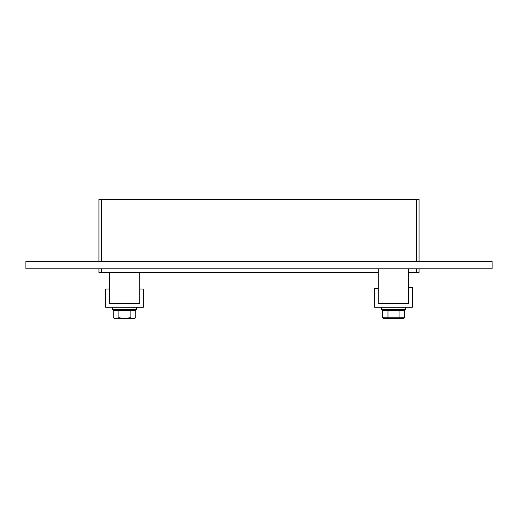 <?xml version="1.0" encoding="UTF-8"?>
<svg xmlns="http://www.w3.org/2000/svg" width="518" height="518" viewBox="0 0 518 518"><rect width="100%" height="100%" fill="white"/><g stroke="black" fill="none" stroke-linecap="round" stroke-linejoin="round"><path stroke-width="0.78" d="M101.366 261.493L101.366 199.411L98.932 199.411L98.932 261.493M101.366 199.411L416.634 199.411L416.634 261.493M419.068 261.493L419.068 199.411L416.634 199.411M25.9 261.493L492.1 261.493L492.1 268.797L25.9 268.797L25.9 261.493M416.634 268.797L416.634 272.449L419.068 272.449L419.068 268.797M98.932 268.797L98.932 272.449L101.366 272.449L101.366 268.797M416.634 272.449L408.721 272.449M378.289 272.449L101.366 272.449M412.373 287.632L408.721 287.632L408.721 303.606L378.289 303.606L378.289 288.345L374.637 288.345L374.637 307.258L412.373 307.258L412.373 287.632M109.279 288.999L105.627 288.999L105.627 307.258L143.363 307.258L143.363 288.999L139.711 288.999L139.711 303.606L109.279 303.606L109.279 288.999M405.678 307.258L405.678 309.693L381.332 309.693L381.332 307.258M136.668 307.258L136.668 309.693L112.322 309.693L112.322 307.258M399.035 317.825L404.564 317.825L403.043 318.589L383.961 318.589L382.439 317.825L382.439 310.424L387.976 310.424L387.976 317.825L399.035 317.825L399.035 310.424L387.976 310.424M382.439 317.825L387.976 317.825M404.564 317.825L404.564 310.424L399.035 310.424M402.48 309.693L402.48 310.424M130.115 310.424L113.254 310.424L113.254 317.715L116.038 318.589L118.875 317.715L124.449 318.589L130.115 317.715L132.951 318.589L135.742 317.715L135.742 310.424L130.115 310.424L130.115 317.715M118.875 310.424L118.875 317.715M132.951 318.589L134.233 318.589L135.742 317.715M113.254 317.715L114.756 318.589L116.038 318.589M124.54 318.589L132.906 318.589M116.084 318.589L124.449 318.589M133.476 309.693L133.476 310.424M109.279 272.449L109.279 303.606L139.711 303.606L139.711 272.449M378.289 268.797L378.289 303.606L408.721 303.606L408.721 268.797M384.524 309.693L384.524 310.424M115.52 309.693L115.52 310.424"/></g></svg>
